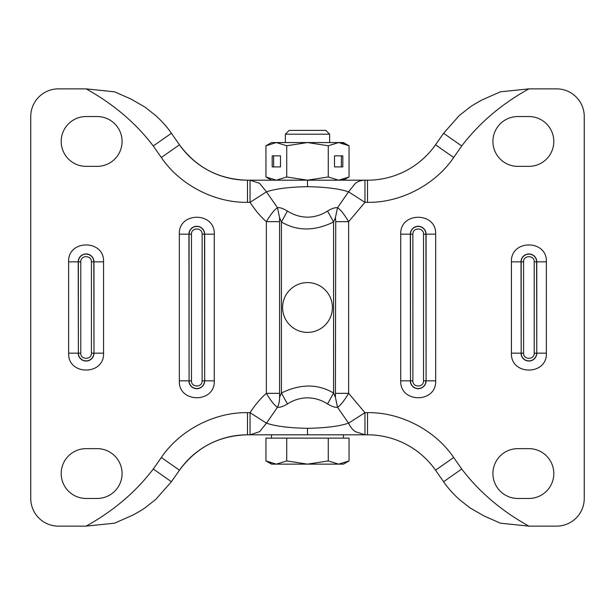 <?xml version="1.0" encoding="UTF-8"?>
<svg xmlns="http://www.w3.org/2000/svg" width="615" height="615" viewBox="0 0 615 615"><rect width="100%" height="100%" fill="white"/><g stroke="black" fill="none" stroke-linecap="round" stroke-linejoin="round"><path stroke-width="0.92" d="M517.83 166.358A24.907 24.907 0 0 1 492.923 141.45A24.907 24.907 0 0 1 517.83 116.543L528.9 116.543A24.907 24.907 0 0 1 553.808 141.45A24.907 24.907 0 0 1 528.9 166.358L517.83 166.358M553.808 473.55A24.907 24.907 0 0 1 528.9 498.458L517.83 498.458A24.907 24.907 0 0 1 492.923 473.55A24.907 24.907 0 0 1 517.83 448.643L528.9 448.643A24.907 24.907 0 0 1 553.808 473.55M287.443 211.045L281.424 221.984C297.199 231.271 314.588 231.271 333.576 221.984L335.421 217.602L337.504 207.739C335.16 207.37 331.846 208.47 327.557 211.045C321.353 215.027 314.665 217.064 307.5 217.164C300.335 217.064 293.647 215.027 287.443 211.045C282.977 208.408 279.664 207.309 277.496 207.739L266.456 191.834C275.651 188.728 289.327 187.014 307.5 186.683C325.673 187.014 339.349 188.728 348.544 191.834L337.504 207.739C340.287 209.308 344 213.951 348.644 221.669L348.644 393.331L364.956 412.665L364.956 434.805L367.516 434.805A83.025 83.025 0 0 1 435.528 470.206L443.592 481.722C447.559 487.603 452.778 493.491 459.244 499.403L469.906 507.813L484.105 516.008M364.956 434.805L307.5 434.805L364.956 434.805L355.401 431.676C352.556 429.693 350.273 426.856 348.544 423.166C339.349 426.272 325.673 427.986 307.5 428.317C289.327 427.986 275.651 426.272 266.456 423.166L277.496 407.261C280.025 407.576 283.346 406.469 287.443 403.955C293.647 399.973 300.335 397.936 307.5 397.836C314.665 397.936 321.353 399.973 327.557 403.955C332.031 406.592 335.352 407.699 337.504 407.261L348.544 423.166L364.956 412.665L367.516 412.665C400.38 412.035 435.335 430.231 453.662 457.506L461.727 469.022C479.223 491.977 501.609 511.011 528.9 526.133L556.575 526.133A27.675 27.675 0 0 0 584.25 498.458L584.25 116.543A27.675 27.675 0 0 0 556.575 88.868L528.9 88.868C501.617 103.981 479.223 123.023 461.727 145.978L443.592 133.278L435.528 144.794A83.025 83.025 0 0 1 367.516 180.195L364.956 180.195C361.312 180.264 358.122 181.31 355.401 183.324L348.544 191.834L364.956 202.335L348.644 221.669L335.729 221.669L335.421 397.398L337.504 407.261C340.295 405.692 344.008 401.049 348.644 393.331L335.729 393.331M332.408 307.5A24.907 24.907 0 0 0 307.5 282.593A24.907 24.907 0 0 0 282.593 307.5A24.907 24.907 0 0 0 307.5 332.408A24.907 24.907 0 0 0 332.408 307.5M86.1 498.458A24.907 24.907 0 0 1 61.193 473.55A24.907 24.907 0 0 1 86.1 448.643L97.17 448.643A24.907 24.907 0 0 1 122.078 473.55A24.907 24.907 0 0 1 97.17 498.458L86.1 498.458M122.078 141.45A24.907 24.907 0 0 1 97.17 166.358L86.1 166.358A24.907 24.907 0 0 1 61.193 141.45A24.907 24.907 0 0 1 86.1 116.543L97.17 116.543A24.907 24.907 0 0 1 122.078 141.45M461.727 145.978L453.662 157.494L435.528 144.794L443.592 133.278L459.244 115.597L469.906 107.187C472.205 105.38 481.168 100.276 483.213 99.422M483.39 99.338L500.402 91.82L528.9 88.868M483.39 515.662L500.402 523.18L528.9 526.133M461.727 469.022L443.592 481.722M335.421 217.602L335.729 221.669M335.421 397.398L333.576 393.016L327.557 403.955M453.662 157.494C435.335 184.769 400.38 202.965 367.516 202.335L364.956 202.335L364.956 180.195L250.044 180.195L259.599 183.324L266.456 191.834L250.044 202.335C255.31 210.376 260.745 216.818 266.357 221.669C270.992 213.951 274.705 209.308 277.496 207.739L279.579 217.602L281.424 221.984L281.424 393.016L287.443 403.955M523.58 261.836L523.58 353.164C523.28 360.029 534.52 360.029 534.22 353.164L534.22 261.836C534.52 254.971 523.28 254.971 523.58 261.836L521.02 261.836A7.88 7.88 0 0 1 528.9 253.957A7.88 7.88 0 0 1 536.78 261.836L536.78 353.164L546.366 353.164C547.35 375.688 510.45 375.688 511.434 353.164L511.434 261.836C510.45 239.312 547.35 239.312 546.366 261.836L546.366 353.164M412.88 234.161L412.88 380.839C412.58 387.704 423.82 387.704 423.52 380.839L423.52 234.161C423.82 227.296 412.58 227.296 412.88 234.161L410.32 234.161A7.88 7.88 0 0 1 418.2 226.282A7.88 7.88 0 0 1 426.08 234.161L426.08 380.839L435.666 380.839C436.65 403.363 399.75 403.363 400.734 380.839L400.734 234.161C399.75 211.637 436.65 211.637 435.666 234.161L435.666 380.839M327.557 211.045L333.576 221.984L333.576 393.016C317.832 383.737 300.451 383.737 281.424 393.016L279.579 397.398A16.605 11.085 89.1 0 1 277.496 407.261C274.713 405.692 271 401.049 266.357 393.331C260.745 398.182 255.31 404.624 250.044 412.665L266.456 423.166L259.599 431.676L250.044 434.805L307.5 434.805L247.484 434.805L247.484 412.665C214.62 412.035 179.665 430.231 161.338 457.506L179.472 470.206A83.025 83.025 0 0 1 247.484 434.805C219.055 435.543 196.385 447.343 179.472 470.206A83.025 83.025 0 0 1 247.484 434.805M265.957 145.77L276.343 142.557L271.522 142.557L265.957 145.77L265.957 176.982L276.343 180.195L286.728 176.982L307.5 180.195L247.484 180.195A83.025 83.025 0 0 1 179.472 144.794L171.408 133.278C167.441 127.397 162.222 121.509 155.756 115.597L145.094 107.187L130.895 98.992M364.956 417.016L364.956 423.735M279.579 397.398L279.579 217.602M250.044 180.195L250.044 202.335L247.484 202.335C214.62 202.965 179.665 184.769 161.338 157.494L153.273 145.978C135.777 123.023 113.391 103.989 86.1 88.868L58.425 88.868A27.675 27.675 0 0 0 30.75 116.543L30.75 498.458A27.675 27.675 0 0 0 58.425 526.133L86.1 526.133C113.383 511.019 135.777 491.977 153.273 469.022L171.408 481.722L179.472 470.206L171.408 481.722L155.756 499.403L145.094 507.813C142.795 509.62 133.832 514.724 131.787 515.578M247.484 412.665L250.044 412.665L250.044 434.805M131.61 515.662L114.598 523.18L86.1 526.133M131.61 99.338L114.598 91.82L86.1 88.868M153.273 145.978L171.408 133.278M191.48 234.161L191.48 380.839C191.18 387.704 202.42 387.704 202.12 380.839L202.12 234.161C202.42 227.296 191.18 227.296 191.48 234.161L188.92 234.161A7.88 7.88 0 0 1 196.8 226.282A7.88 7.88 0 0 1 204.68 234.161L204.68 380.839L214.266 380.839C215.25 403.363 178.35 403.363 179.334 380.839L179.334 234.161C178.35 211.637 215.25 211.637 214.266 234.161L214.266 380.839M80.78 261.836L80.78 353.164C80.48 360.029 91.72 360.029 91.42 353.164L91.42 261.836C91.72 254.971 80.48 254.971 80.78 261.836L78.22 261.836A7.88 7.88 0 0 1 86.1 253.957A7.88 7.88 0 0 1 93.98 261.836L93.98 353.164L103.566 353.164C104.55 375.688 67.65 375.688 68.634 353.164L68.634 261.836C67.65 239.312 104.55 239.312 103.566 261.836L103.566 353.164M367.516 202.335L367.516 180.195M271.522 438.126L271.522 434.805L308.922 434.805M285.36 134.201L329.64 134.201L325.819 130.38L289.181 130.38L285.36 134.201L285.36 142.557M338.657 434.805L343.478 434.805L343.478 438.126M271.069 463.264L265.957 460.927L271.522 464.141L276.343 464.141L265.957 460.927L265.957 438.126L349.043 438.126L349.043 460.927L338.657 464.141L343.478 464.141L349.043 460.927M338.657 464.141L307.5 464.141L286.728 460.927L276.343 464.141L307.5 464.141L328.272 460.927L338.657 464.141M328.272 438.126L328.272 460.927M286.728 438.126L286.728 460.927M280.494 155.841L272.191 155.841L272.191 166.911L280.494 166.911L280.494 155.841L273.629 155.841L273.629 166.911L280.494 166.911M286.728 145.77L307.5 142.557L276.343 142.557L286.728 145.77L286.728 176.982M307.231 180.195L328.272 176.982L328.272 145.77L307.5 142.557L338.657 142.557L328.272 145.77M334.506 155.841L334.506 166.911L342.809 166.911L342.809 155.841L334.506 155.841L341.371 155.841L341.371 166.911L334.506 166.911M349.043 145.77L338.657 142.557L343.478 142.557L349.043 145.77L349.043 176.982L338.657 180.195L328.272 176.982M343.631 179.419L338.657 180.195L343.478 180.195L349.043 176.982M343.631 143.333L338.657 142.557M265.957 176.982L271.522 180.195L277.918 180.195M546.366 261.836L536.618 261.836A7.718 7.718 0 0 0 528.9 254.118A7.718 7.718 0 0 0 521.182 261.836L521.182 353.164L521.02 261.836L511.434 261.836M511.434 353.164L521.02 353.164A7.88 7.88 0 0 0 528.9 361.043A7.88 7.88 0 0 0 536.78 353.164L536.618 261.836L534.22 261.836M435.666 234.161L425.918 234.161A7.718 7.718 0 0 0 418.2 226.443A7.718 7.718 0 0 0 410.482 234.161L410.482 380.839L410.32 234.161L400.734 234.161M400.734 380.839L410.32 380.839A7.88 7.88 0 0 0 418.2 388.718A7.88 7.88 0 0 0 426.08 380.839L425.918 234.161L423.52 234.161M453.662 457.506L435.528 470.206M367.516 412.665L367.516 434.805M523.58 353.164L521.182 353.164A7.718 7.718 0 0 0 528.9 360.882A7.718 7.718 0 0 0 536.618 353.164L534.22 353.164M412.88 380.839L410.482 380.839A7.718 7.718 0 0 0 418.2 388.557A7.718 7.718 0 0 0 425.918 380.839L423.52 380.839M364.956 180.195L307.5 180.195L307.5 186.683M307.5 428.317L307.5 434.805M279.272 393.331L266.357 393.331L266.357 221.669L279.272 221.669M153.273 469.022L161.338 457.506M247.484 202.335L247.484 180.195A83.025 83.025 0 0 1 179.472 144.794L161.338 157.494M214.266 234.161L204.518 234.161A7.718 7.718 0 0 0 196.8 226.443A7.718 7.718 0 0 0 189.082 234.161L189.082 380.839L188.92 234.161L179.334 234.161M179.334 380.839L188.92 380.839A7.88 7.88 0 0 0 196.8 388.718A7.88 7.88 0 0 0 204.68 380.839L204.518 234.161L202.12 234.161M103.566 261.836L93.818 261.836A7.718 7.718 0 0 0 86.1 254.118A7.718 7.718 0 0 0 78.382 261.836L78.382 353.164L78.22 261.836L68.634 261.836M68.634 353.164L78.22 353.164A7.88 7.88 0 0 0 86.1 361.043A7.88 7.88 0 0 0 93.98 353.164L93.818 261.836L91.42 261.836M191.48 380.839L189.082 380.839A7.718 7.718 0 0 0 196.8 388.557A7.718 7.718 0 0 0 204.518 380.839L202.12 380.839M80.78 353.164L78.382 353.164A7.718 7.718 0 0 0 86.1 360.882A7.718 7.718 0 0 0 93.818 353.164L91.42 353.164M247.484 180.195C219.055 179.457 196.385 167.657 179.472 144.794M329.64 134.201L329.64 142.557"/></g></svg>
